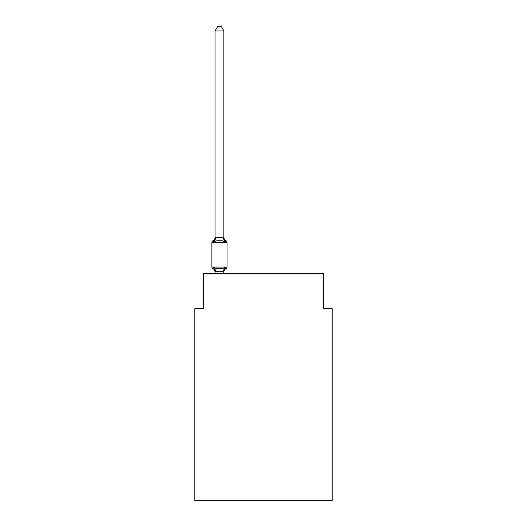 <?xml version="1.0" encoding="UTF-8"?>
<svg xmlns="http://www.w3.org/2000/svg" width="527" height="527" viewBox="0 0 527 527"><rect width="100%" height="100%" fill="white"/><g stroke="black" fill="none" stroke-linecap="round" stroke-linejoin="round"><path stroke-width="0.79" d="M332.188 500.65L332.188 308.677L323.38 308.677L323.38 273.454L203.62 273.454L203.62 308.677L194.812 308.677L194.812 500.65L332.188 500.65M223.87 30.928L215.069 30.928L217.71 26.35L221.228 26.35L223.87 30.928L223.87 237.815L224.976 242.018L226.05 240.78A1.759 1.759 0 0 1 227.045 242.367A1.759 1.759 0 0 0 226.05 240.78L224.976 242.018L226.05 240.78L224.976 242.018L222.769 240.885L219.469 240.714L216.169 240.885L213.969 242.018L212.888 240.78A1.759 1.759 0 0 0 211.894 242.367A1.759 1.759 0 0 1 212.888 240.78L213.389 241.023L212.888 240.78A1.759 1.759 0 0 0 211.894 242.367L211.894 267.024A1.759 1.759 0 0 0 212.888 268.605L213.969 267.367L212.888 268.605A1.759 1.759 0 0 1 211.894 267.024A1.759 1.759 0 0 0 212.888 268.605L213.969 267.367L212.888 268.605A1.759 1.759 0 0 1 211.894 267.024A1.759 1.759 0 0 0 212.888 268.605A1.759 1.759 0 0 1 211.894 267.024A1.759 1.759 0 0 0 212.888 268.605A1.759 1.759 0 0 1 211.894 267.024A1.759 1.759 0 0 0 212.888 268.605A1.759 1.759 0 0 1 211.894 267.024A1.759 1.759 0 0 0 212.888 268.605A1.759 1.759 0 0 1 211.894 267.024A1.759 1.759 0 0 0 212.888 268.605A1.759 1.759 0 0 1 211.894 267.024A1.759 1.759 0 0 0 212.888 268.605A1.759 1.759 0 0 1 211.894 267.024A1.759 1.759 0 0 0 212.888 268.605A1.759 1.759 0 0 1 211.894 267.024A1.759 1.759 0 0 0 212.888 268.605A1.759 1.759 0 0 1 211.894 267.024A1.759 1.759 0 0 0 212.888 268.605L213.969 267.367L212.888 268.605A1.759 1.759 0 0 1 211.894 267.024A1.759 1.759 0 0 0 212.888 268.605L213.969 267.367L212.888 268.605A1.759 1.759 0 0 1 211.894 267.024A1.759 1.759 0 0 0 212.888 268.605L213.969 267.367L212.888 268.605A1.759 1.759 0 0 1 211.894 267.024A1.759 1.759 0 0 0 212.888 268.605L213.969 267.367L212.888 268.605A1.759 1.759 0 0 1 211.894 267.024A1.759 1.759 0 0 0 212.888 268.605L213.969 267.367L212.888 268.605A1.759 1.759 0 0 1 211.894 267.024A1.759 1.759 0 0 0 212.888 268.605L213.969 267.367L212.888 268.605A1.759 1.759 0 0 1 211.894 267.024A1.759 1.759 0 0 0 212.888 268.605L213.969 267.367L212.888 268.605A1.759 1.759 0 0 1 211.894 267.024A1.759 1.759 0 0 0 212.888 268.605L213.969 267.367L216.169 268.5L219.469 268.678L222.769 268.5L224.976 267.367L226.05 268.605A1.759 1.759 0 0 0 227.045 267.024A1.759 1.759 0 0 1 226.05 268.605A1.759 1.759 0 0 0 227.045 267.024A1.759 1.759 0 0 1 226.05 268.605L225.549 268.362L226.05 268.605A1.759 1.759 0 0 0 227.045 267.024A1.759 1.759 0 0 1 226.05 268.605A1.759 1.759 0 0 0 227.045 267.024A1.759 1.759 0 0 1 226.05 268.605L225.549 268.362L226.05 268.605A1.759 1.759 0 0 0 227.045 267.024A1.759 1.759 0 0 1 226.05 268.605A1.759 1.759 0 0 0 227.045 267.024A1.759 1.759 0 0 1 226.05 268.605L225.549 268.362L226.05 268.605A1.759 1.759 0 0 0 227.045 267.024A1.759 1.759 0 0 1 226.05 268.605A1.759 1.759 0 0 0 227.045 267.024A1.759 1.759 0 0 1 226.05 268.605L225.549 268.362L226.05 268.605A1.759 1.759 0 0 0 227.045 267.024A1.759 1.759 0 0 1 226.05 268.605A1.759 1.759 0 0 0 227.045 267.024A1.759 1.759 0 0 1 226.05 268.605L225.549 268.362L226.05 268.605A1.759 1.759 0 0 0 227.045 267.024A1.759 1.759 0 0 1 226.05 268.605A1.759 1.759 0 0 0 227.045 267.024A1.759 1.759 0 0 1 226.05 268.605L225.549 268.362L226.05 268.605A1.759 1.759 0 0 0 227.045 267.024A1.759 1.759 0 0 1 226.05 268.605A1.759 1.759 0 0 0 227.045 267.024A1.759 1.759 0 0 1 226.05 268.605L225.549 268.362L226.05 268.605A1.759 1.759 0 0 0 227.045 267.024A1.759 1.759 0 0 1 226.05 268.605A1.759 1.759 0 0 0 227.045 267.024A1.759 1.759 0 0 1 226.05 268.605L225.549 268.362L226.05 268.605A1.759 1.759 0 0 0 227.045 267.024A1.759 1.759 0 0 1 226.05 268.605A1.759 1.759 0 0 0 227.045 267.024A1.759 1.759 0 0 1 226.05 268.605L225.549 268.362L226.05 268.605A1.759 1.759 0 0 0 227.045 267.024A1.759 1.759 0 0 1 226.05 268.605A1.759 1.759 0 0 0 227.045 267.024A1.759 1.759 0 0 1 226.05 268.605L225.549 268.362L226.05 268.605A1.759 1.759 0 0 0 227.045 267.024A1.759 1.759 0 0 1 226.05 268.605A1.759 1.759 0 0 0 227.045 267.024A1.759 1.759 0 0 1 226.05 268.605L225.549 268.362L226.05 268.605A1.759 1.759 0 0 0 227.045 267.024A1.759 1.759 0 0 1 226.05 268.605A1.759 1.759 0 0 0 227.045 267.024A1.759 1.759 0 0 1 226.05 268.605L225.549 268.362L226.05 268.605A1.759 1.759 0 0 0 227.045 267.024A1.759 1.759 0 0 1 226.05 268.605A1.759 1.759 0 0 0 227.045 267.024A1.759 1.759 0 0 1 226.05 268.605L225.549 268.362L226.05 268.605A1.759 1.759 0 0 0 227.045 267.024A1.759 1.759 0 0 1 226.05 268.605A1.759 1.759 0 0 0 227.045 267.024A1.759 1.759 0 0 1 226.05 268.605L225.549 268.362L226.05 268.605A1.759 1.759 0 0 0 227.045 267.024A1.759 1.759 0 0 1 226.05 268.605A1.759 1.759 0 0 0 227.045 267.024A1.759 1.759 0 0 1 226.05 268.605L225.549 268.362L226.05 268.605A1.759 1.759 0 0 0 227.045 267.024A1.759 1.759 0 0 1 226.05 268.605A1.759 1.759 0 0 0 227.045 267.024A1.759 1.759 0 0 1 226.05 268.605L225.549 268.362L226.05 268.605A1.759 1.759 0 0 0 227.045 267.024A1.759 1.759 0 0 1 226.05 268.605A1.759 1.759 0 0 0 227.045 267.024A1.759 1.759 0 0 1 226.05 268.605L224.976 267.367L226.05 268.605A1.759 1.759 0 0 0 227.045 267.024A1.759 1.759 0 0 1 226.05 268.605A3.873 3.873 0 0 0 223.87 272.09M224.976 242.018L226.05 240.78A1.759 1.759 0 0 1 227.045 242.367L211.894 242.367A1.759 1.759 0 0 1 212.888 240.78L213.389 241.023L212.888 240.78A1.759 1.759 0 0 0 211.894 242.367A1.759 1.759 0 0 1 212.888 240.78L213.389 241.023L212.888 240.78A1.759 1.759 0 0 0 211.894 242.367A1.759 1.759 0 0 1 212.888 240.78L213.389 241.023L212.888 240.78A1.759 1.759 0 0 0 211.894 242.367A1.759 1.759 0 0 1 212.888 240.78L213.389 241.023L212.888 240.78A1.759 1.759 0 0 0 211.894 242.367A1.759 1.759 0 0 1 212.888 240.78L213.389 241.023L212.888 240.78A1.759 1.759 0 0 0 211.894 242.367A1.759 1.759 0 0 1 212.888 240.78L213.389 241.023L212.888 240.78A1.759 1.759 0 0 0 211.894 242.367A1.759 1.759 0 0 1 212.888 240.78L213.389 241.023L212.888 240.78A1.759 1.759 0 0 0 211.894 242.367A1.759 1.759 0 0 1 212.888 240.78L213.389 241.023L212.888 240.78A1.759 1.759 0 0 0 211.894 242.367A1.759 1.759 0 0 1 212.888 240.78L213.389 241.023L212.888 240.78A1.759 1.759 0 0 0 211.894 242.367A1.759 1.759 0 0 1 212.888 240.78L213.389 241.023L212.888 240.78A1.759 1.759 0 0 0 211.894 242.367A1.759 1.759 0 0 1 212.888 240.78L213.389 241.023L212.888 240.78A1.759 1.759 0 0 0 211.894 242.367A1.759 1.759 0 0 1 212.888 240.78L213.389 241.023L212.888 240.78A1.759 1.759 0 0 0 211.894 242.367A1.759 1.759 0 0 1 212.888 240.78L213.389 241.023L212.888 240.78A1.759 1.759 0 0 0 211.894 242.367A1.759 1.759 0 0 1 212.888 240.78L213.389 241.023L212.888 240.78A1.759 1.759 0 0 0 211.894 242.367A1.759 1.759 0 0 1 212.888 240.78L213.389 241.023L212.888 240.78A1.759 1.759 0 0 0 211.894 242.367A1.759 1.759 0 0 1 212.888 240.78L213.389 241.023L212.888 240.78A1.759 1.759 0 0 0 211.894 242.367A1.759 1.759 0 0 1 212.888 240.78L213.969 242.018L212.888 240.78L213.969 242.018L212.888 240.78L213.969 242.018L212.888 240.78L213.969 242.018L212.888 240.78L213.969 242.018L212.888 240.78L213.969 242.018L212.888 240.78L213.969 242.018L212.888 240.78L213.969 242.018L212.888 240.78L213.969 242.018L212.888 240.78L213.969 242.018L212.888 240.78L213.969 242.018L212.888 240.78L213.969 242.018L212.888 240.78L213.969 242.018L212.888 240.78L213.969 242.018L212.888 240.78L213.969 242.018L212.888 240.78L213.969 242.018L212.888 240.78L213.969 242.018L212.888 240.78L213.969 242.018L215.069 237.657L223.87 237.815L223.87 237.295A3.873 3.873 0 0 0 226.05 240.78A1.759 1.759 0 0 1 227.045 242.367A1.759 1.759 0 0 0 226.05 240.78A1.759 1.759 0 0 1 227.045 242.367A1.759 1.759 0 0 0 226.05 240.78A1.759 1.759 0 0 1 227.045 242.367A1.759 1.759 0 0 0 226.05 240.78A1.759 1.759 0 0 1 227.045 242.367A1.759 1.759 0 0 0 226.05 240.78A1.759 1.759 0 0 1 227.045 242.367A1.759 1.759 0 0 0 226.05 240.78A1.759 1.759 0 0 1 227.045 242.367A1.759 1.759 0 0 0 226.05 240.78A1.759 1.759 0 0 1 227.045 242.367A1.759 1.759 0 0 0 226.05 240.78A1.759 1.759 0 0 1 227.045 242.367A1.759 1.759 0 0 0 226.05 240.78A1.759 1.759 0 0 1 227.045 242.367A1.759 1.759 0 0 0 226.05 240.78A1.759 1.759 0 0 1 227.045 242.367A1.759 1.759 0 0 0 226.05 240.78A1.759 1.759 0 0 1 227.045 242.367A1.759 1.759 0 0 0 226.05 240.78A1.759 1.759 0 0 1 227.045 242.367A1.759 1.759 0 0 0 226.05 240.78A1.759 1.759 0 0 1 227.045 242.367A1.759 1.759 0 0 0 226.05 240.78A1.759 1.759 0 0 1 227.045 242.367A1.759 1.759 0 0 0 226.05 240.78A1.759 1.759 0 0 1 227.045 242.367A1.759 1.759 0 0 0 226.05 240.78A1.759 1.759 0 0 1 227.045 242.367A1.759 1.759 0 0 0 226.05 240.78A1.759 1.759 0 0 1 227.045 242.367A1.759 1.759 0 0 0 226.05 240.78A1.759 1.759 0 0 1 227.045 242.367A1.759 1.759 0 0 0 226.05 240.78A1.759 1.759 0 0 1 227.045 242.367A1.759 1.759 0 0 0 226.05 240.78A1.759 1.759 0 0 1 227.045 242.367A1.759 1.759 0 0 0 226.05 240.78A1.759 1.759 0 0 1 227.045 242.367A1.759 1.759 0 0 0 226.05 240.78A1.759 1.759 0 0 1 227.045 242.367A1.759 1.759 0 0 0 226.05 240.78A1.759 1.759 0 0 1 227.045 242.367A1.759 1.759 0 0 0 226.05 240.78A1.759 1.759 0 0 1 227.045 242.367A1.759 1.759 0 0 0 226.05 240.78A1.759 1.759 0 0 1 227.045 242.367A1.759 1.759 0 0 0 226.05 240.78A1.759 1.759 0 0 1 227.045 242.367A1.759 1.759 0 0 0 226.05 240.78A1.759 1.759 0 0 1 227.045 242.367A1.759 1.759 0 0 0 226.05 240.78A1.759 1.759 0 0 1 227.045 242.367A1.759 1.759 0 0 0 226.05 240.78A1.759 1.759 0 0 1 227.045 242.367A1.759 1.759 0 0 0 226.05 240.78A1.759 1.759 0 0 1 227.045 242.367A1.759 1.759 0 0 0 226.05 240.78A1.759 1.759 0 0 1 227.045 242.367A1.759 1.759 0 0 0 226.05 240.78A1.759 1.759 0 0 1 227.045 242.367A1.759 1.759 0 0 0 226.05 240.78A1.759 1.759 0 0 1 227.045 242.367A1.759 1.759 0 0 0 226.05 240.78A1.759 1.759 0 0 1 227.045 242.367L227.045 267.024A1.759 1.759 0 0 1 226.05 268.605A1.759 1.759 0 0 0 227.045 267.024A1.759 1.759 0 0 1 226.05 268.605A1.759 1.759 0 0 0 227.045 267.024A1.759 1.759 0 0 1 226.05 268.605A1.759 1.759 0 0 0 227.045 267.024A1.759 1.759 0 0 1 226.05 268.605A1.759 1.759 0 0 0 227.045 267.024A1.759 1.759 0 0 1 226.05 268.605A1.759 1.759 0 0 0 227.045 267.024A1.759 1.759 0 0 1 226.05 268.605A1.759 1.759 0 0 0 227.045 267.024A1.759 1.759 0 0 1 226.05 268.605A1.759 1.759 0 0 0 227.045 267.024A1.759 1.759 0 0 1 226.05 268.605A1.759 1.759 0 0 0 227.045 267.024A1.759 1.759 0 0 1 226.05 268.605A1.759 1.759 0 0 0 227.045 267.024A1.759 1.759 0 0 1 226.05 268.605A1.759 1.759 0 0 0 227.045 267.024A1.759 1.759 0 0 1 226.05 268.605A1.759 1.759 0 0 0 227.045 267.024A1.759 1.759 0 0 1 226.05 268.605A1.759 1.759 0 0 0 227.045 267.024A1.759 1.759 0 0 1 226.05 268.605A1.759 1.759 0 0 0 227.045 267.024A1.759 1.759 0 0 1 226.05 268.605A1.759 1.759 0 0 0 227.045 267.024A1.759 1.759 0 0 1 226.05 268.605A1.759 1.759 0 0 0 227.045 267.024A1.759 1.759 0 0 1 226.05 268.605A1.759 1.759 0 0 0 227.045 267.024A1.759 1.759 0 0 1 226.05 268.605A1.759 1.759 0 0 0 227.045 267.024A1.759 1.759 0 0 1 226.05 268.605A1.759 1.759 0 0 0 227.045 267.024A1.759 1.759 0 0 1 226.05 268.605A1.759 1.759 0 0 0 227.045 267.024A1.759 1.759 0 0 1 226.05 268.605A1.759 1.759 0 0 0 227.045 267.024A1.759 1.759 0 0 1 226.05 268.605A1.759 1.759 0 0 0 227.045 267.024A1.759 1.759 0 0 1 226.05 268.605A1.759 1.759 0 0 0 227.045 267.024A1.759 1.759 0 0 1 226.05 268.605A1.759 1.759 0 0 0 227.045 267.024A1.759 1.759 0 0 1 226.05 268.605A1.759 1.759 0 0 0 227.045 267.024A1.759 1.759 0 0 1 226.05 268.605A1.759 1.759 0 0 0 227.045 267.024A1.759 1.759 0 0 1 226.05 268.605A1.759 1.759 0 0 0 227.045 267.024A1.759 1.759 0 0 1 226.05 268.605A1.759 1.759 0 0 0 227.045 267.024A1.759 1.759 0 0 1 226.05 268.605A1.759 1.759 0 0 0 227.045 267.024A1.759 1.759 0 0 1 226.05 268.605A1.759 1.759 0 0 0 227.045 267.024A1.759 1.759 0 0 1 226.05 268.605A1.759 1.759 0 0 0 227.045 267.024A1.759 1.759 0 0 1 226.05 268.605A1.759 1.759 0 0 0 227.045 267.024A1.759 1.759 0 0 1 226.05 268.605A1.759 1.759 0 0 0 227.045 267.024A1.759 1.759 0 0 1 226.05 268.605A1.759 1.759 0 0 0 227.045 267.024A1.759 1.759 0 0 1 226.05 268.605A1.759 1.759 0 0 0 227.045 267.024A1.759 1.759 0 0 1 226.05 268.605A1.759 1.759 0 0 0 227.045 267.024L211.894 267.024A1.759 1.759 0 0 0 212.888 268.605L213.969 267.367L215.069 272.09A3.873 3.873 0 0 0 212.888 268.605M226.05 268.605L224.976 267.367L226.05 268.605L224.976 267.367L226.05 268.605L224.976 267.367L226.05 268.605L224.976 267.367L226.05 268.605L224.976 267.367L226.05 268.605L224.976 267.367L226.05 268.605L224.976 267.367L226.05 268.605L224.976 267.367L226.05 268.605L224.976 267.367L226.05 268.605L224.976 267.367L226.05 268.605L224.976 267.367L226.05 268.605L224.976 267.367L226.05 268.605L224.976 267.367L226.05 268.605L224.976 267.367L226.05 268.605L224.976 267.367L226.05 268.605L224.976 267.367L226.05 268.605L224.976 267.367L223.804 271.754L215.069 271.57M223.87 271.57L224.285 269.495M215.069 237.657L215.069 30.928M223.87 237.657L223.87 237.295M223.87 273.454L223.87 271.728M215.069 273.454L215.069 271.728M227.045 242.367A1.759 1.759 0 0 0 226.05 240.78A1.759 1.759 0 0 1 227.045 242.367A1.759 1.759 0 0 0 226.05 240.78A1.759 1.759 0 0 1 227.045 242.367A1.759 1.759 0 0 0 226.05 240.78A1.759 1.759 0 0 1 227.045 242.367A1.759 1.759 0 0 0 226.05 240.78A1.759 1.759 0 0 1 227.045 242.367A1.759 1.759 0 0 0 226.05 240.78A1.759 1.759 0 0 1 227.045 242.367A1.759 1.759 0 0 0 226.05 240.78A1.759 1.759 0 0 1 227.045 242.367A1.759 1.759 0 0 0 226.05 240.78A1.759 1.759 0 0 1 227.045 242.367A1.759 1.759 0 0 0 226.05 240.78A1.759 1.759 0 0 1 227.045 242.367A1.759 1.759 0 0 0 226.05 240.78A1.759 1.759 0 0 1 227.045 242.367A1.759 1.759 0 0 0 226.05 240.78A1.759 1.759 0 0 1 227.045 242.367A1.759 1.759 0 0 0 226.05 240.78A1.759 1.759 0 0 1 227.045 242.367A1.759 1.759 0 0 0 226.05 240.78A1.759 1.759 0 0 1 227.045 242.367A1.759 1.759 0 0 0 226.05 240.78A1.759 1.759 0 0 1 227.045 242.367A1.759 1.759 0 0 0 226.05 240.78A1.759 1.759 0 0 1 227.045 242.367A1.759 1.759 0 0 0 226.05 240.78A1.759 1.759 0 0 1 227.045 242.367A1.759 1.759 0 0 0 226.05 240.78A1.759 1.759 0 0 1 227.045 242.367A1.759 1.759 0 0 0 226.05 240.78A1.759 1.759 0 0 1 227.045 242.367A1.759 1.759 0 0 0 226.05 240.78A1.759 1.759 0 0 1 227.045 242.367A1.759 1.759 0 0 0 226.05 240.78A1.759 1.759 0 0 1 227.045 242.367A1.759 1.759 0 0 0 226.05 240.78A1.759 1.759 0 0 1 227.045 242.367A1.759 1.759 0 0 0 226.05 240.78A1.759 1.759 0 0 1 227.045 242.367A1.759 1.759 0 0 0 226.05 240.78A1.759 1.759 0 0 1 227.045 242.367A1.759 1.759 0 0 0 226.05 240.78A1.759 1.759 0 0 1 227.045 242.367A1.759 1.759 0 0 0 226.05 240.78A1.759 1.759 0 0 1 227.045 242.367A1.759 1.759 0 0 0 226.05 240.78A1.759 1.759 0 0 1 227.045 242.367A1.759 1.759 0 0 0 226.05 240.78A1.759 1.759 0 0 1 227.045 242.367A1.759 1.759 0 0 0 226.05 240.78A1.759 1.759 0 0 1 227.045 242.367A1.759 1.759 0 0 0 226.05 240.78A1.759 1.759 0 0 1 227.045 242.367A1.759 1.759 0 0 0 226.05 240.78A1.759 1.759 0 0 1 227.045 242.367A1.759 1.759 0 0 0 226.05 240.78A1.759 1.759 0 0 1 227.045 242.367A1.759 1.759 0 0 0 226.05 240.78A1.759 1.759 0 0 1 227.045 242.367A1.759 1.759 0 0 0 226.05 240.78A1.759 1.759 0 0 1 227.045 242.367A1.759 1.759 0 0 0 226.05 240.78A1.759 1.759 0 0 1 227.045 242.367A1.759 1.759 0 0 0 226.05 240.78A1.759 1.759 0 0 1 227.045 242.367A1.759 1.759 0 0 0 226.05 240.78A1.759 1.759 0 0 1 227.045 242.367M212.888 240.78A3.873 3.873 0 0 0 215.069 237.295M216.169 268.5L215.135 271.754M222.769 268.5L223.804 271.754M215.135 237.637L216.169 240.885M223.804 237.637L222.769 240.885"/></g></svg>
